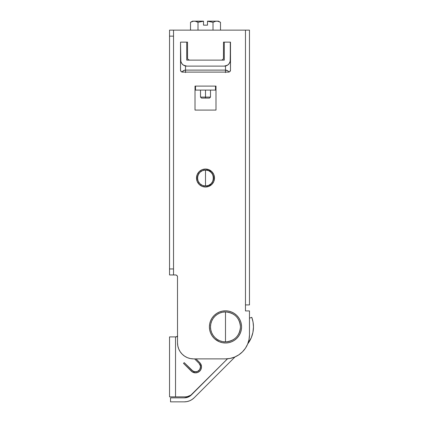 <?xml version="1.0" encoding="UTF-8"?>
<svg xmlns="http://www.w3.org/2000/svg" width="423" height="423" viewBox="0 0 423 423"><rect width="100%" height="100%" fill="white"/><g stroke="black" fill="none" stroke-linecap="round" stroke-linejoin="round"><path stroke-width="0.63" d="M213.499 178.025L213.345 176.465L212.15 173.583L209.945 171.378L208.565 170.643L205.504 170.03L202.448 170.643L199.852 172.373L198.858 173.583L197.663 176.465L197.663 179.585L198.117 181.086L199.852 183.677L202.448 185.411L205.504 186.02L205.504 170.03A7.995 7.995 0 0 0 197.509 178.025A7.995 7.995 0 0 0 205.504 186.02L208.565 185.411L211.156 183.677L212.891 181.086L213.499 178.025L214.498 178.025L213.499 178.025A7.995 7.995 0 0 1 205.504 186.02A7.995 7.995 0 0 1 197.509 178.025L196.51 178.025A8.994 8.994 0 0 1 205.504 169.036A8.994 8.994 0 0 1 214.498 178.025L213.811 181.467L211.865 184.386L208.946 186.337L205.504 187.019L202.062 186.337L199.148 184.386L197.197 181.467L196.51 178.025L197.197 174.583L199.148 171.669L202.062 169.718L205.504 169.036L208.946 169.718L211.865 171.669L213.811 174.583L214.498 178.025A8.994 8.994 0 0 1 205.504 187.019A8.994 8.994 0 0 1 196.51 178.025L197.509 178.025A7.995 7.995 0 0 0 205.504 186.02A7.995 7.995 0 0 0 213.499 178.025L212.891 174.969L211.156 172.373L208.565 170.643L205.504 170.03L202.448 170.643L199.852 172.373L198.117 174.969L197.509 178.025L198.117 181.086L199.852 183.677L202.448 185.411L205.504 186.02L208.565 185.411L211.156 183.677L212.891 181.086L213.499 178.025A7.995 7.995 0 0 0 205.504 170.03A7.995 7.995 0 0 0 197.509 178.025A7.995 7.995 0 0 1 205.504 170.03A7.995 7.995 0 0 1 213.499 178.025L214.498 178.025M225.491 342.995L228.626 342.688L225.491 342.995L228.626 342.688L231.645 341.773L234.427 340.288L236.864 338.284L238.863 335.846L240.354 333.065L241.269 330.046L241.575 326.91A16.09 16.09 0 0 0 225.491 310.82A16.09 16.09 0 0 0 209.401 326.91L209.713 323.769L210.628 320.75L212.113 317.969L214.112 315.532L216.55 313.533L219.331 312.047L222.35 311.132L225.491 310.82L228.626 311.132L231.645 312.047L234.427 313.533L236.864 315.532L238.863 317.969L240.354 320.75L241.269 323.769L241.575 326.91A16.09 16.09 0 0 1 225.491 342.995A16.09 16.09 0 0 1 209.401 326.91L209.713 330.046L210.628 333.065L209.713 330.046L210.628 333.065L212.113 335.846L214.112 338.284L216.55 340.288L214.884 339.003L219.331 341.773L222.35 342.688L225.491 342.995L222.35 342.688M177.491 276.557L177.528 342.894A15.989 15.989 0 0 0 193.512 358.884L225.491 358.884L230.165 358.424L234.665 357.06L238.81 354.844L242.448 351.862L245.43 348.224L247.645 344.079L249.01 339.579L249.47 334.905L249.47 310.921L245.472 310.921L245.472 30.144L169.533 30.144L169.533 274.95L175.92 274.987L176.941 275.537L177.491 276.557L177.528 342.894L177.834 346.014L178.744 349.012L180.219 351.777L182.207 354.199L184.634 356.187L187.394 357.668L190.398 358.577L193.512 358.884L225.491 358.884L230.165 358.424L234.665 357.06M223.492 42.136L224.29 42.136L224.29 60.119L186.717 60.119L224.29 60.119L224.29 42.136L223.492 42.136L223.492 58.12A1.999 1.999 0 0 1 221.493 60.119L222.604 59.78L223.45 58.511L223.492 42.136M180.563 70.504L180.526 42.136L180.727 60.119A5.996 5.996 0 0 0 186.717 66.115L224.29 66.115A5.996 5.996 0 0 0 230.286 60.119L230.286 42.136L230.487 70.112L229.599 71.773L228.489 72.111L182.525 72.111L181.107 71.524L180.526 70.112L180.526 42.136L180.838 61.287L181.737 63.45L183.386 65.105L186.717 66.115L224.29 66.115L227.622 65.105L229.277 63.45L230.17 61.287L230.487 42.136L230.487 70.112A1.999 1.999 0 0 1 228.489 72.111L182.525 72.111L181.414 71.773L180.679 70.874M187.521 58.12L187.521 42.136L186.717 42.136L186.717 60.119L186.717 42.136L187.521 42.136L187.558 58.511L188.103 59.532L189.52 60.119A1.999 1.999 0 0 1 187.521 58.12L187.669 58.887M215.994 86.096L215.994 110.08L195.014 110.08L195.014 86.096L195.511 86.096L195.014 86.096L195.014 110.08L215.994 110.08L215.994 86.096L195.511 86.096L215.497 86.096L215.497 90.094L195.511 90.094L195.511 86.096L195.511 90.094L215.994 90.094L215.497 90.094L215.497 86.096L215.994 86.096M225.491 358.884A23.979 23.979 0 0 0 249.47 334.905L249.47 310.921L245.472 310.921L245.472 304.925L249.47 304.925L249.47 30.144L173.53 30.144L173.53 36.14L169.533 36.14L169.533 268.954L173.53 268.954L173.53 36.14L173.53 274.95L175.529 274.95A1.999 1.999 0 0 1 177.528 276.949M176.291 275.103L176.941 275.537M177.692 336.079L176.079 336.904L169.533 336.904L169.533 396.853L185.279 396.853L187.23 396.663L190.831 395.172L227.516 358.799L191.386 394.929A9.993 9.993 0 0 1 184.322 397.853L170.532 397.853L170.532 401.85L184.322 401.85L187.051 401.58L189.673 400.787L192.095 399.492L194.21 397.752A13.991 13.991 0 0 1 184.322 401.85L187.051 401.58L189.673 400.787L192.095 399.492L194.21 397.752L235.082 356.88L194.21 397.752M245.43 348.224L247.645 344.079M230.445 70.504L229.599 71.773M229.25 71.958L228.489 72.111M188.103 59.532L188.409 59.78M221.879 60.082L222.905 59.532M177.528 342.894L177.834 346.014M230.334 70.874L229.901 71.524L230.334 70.874M182.133 72.074L180.859 71.223L182.133 72.074M222.255 59.966L222.604 59.78L222.255 59.966M177.253 336.518L175.529 336.904L175.529 396.853L185.279 396.853A9.993 9.993 0 0 0 192.343 393.929L227.5 358.799L189.874 396.171L186.268 397.662L184.322 397.853L170.532 397.853L170.532 401.85L184.322 401.85M182.525 72.111A1.999 1.999 0 0 1 180.526 70.112M245.472 30.144L245.472 304.925L249.47 304.925L249.47 30.144L245.472 30.144M169.533 274.95L173.53 274.95L173.53 268.954L169.533 268.954L169.533 274.95M169.533 36.14L173.53 36.14L173.53 30.144L169.533 30.144L169.533 36.14M191.979 370.411L184.206 362.638L183.503 363.346L191.275 371.119A5.996 5.996 0 0 0 199.751 371.119A5.996 5.996 0 0 0 199.751 362.638L195.997 358.884L200.497 363.547L201.507 366.878L201.052 369.173L199.751 371.119L197.805 372.414L195.511 372.875L192.179 371.865L183.503 363.346L184.206 362.638L193.158 371.283L196.002 371.849L197.425 371.494L199.667 369.654L200.296 368.327L200.412 365.9L199.048 363.346L194.585 358.884L199.048 363.346A4.997 4.997 0 0 1 199.048 370.411A4.997 4.997 0 0 1 191.979 370.411L194.538 371.78L197.425 371.494L199.667 369.654L200.507 366.878M176.692 336.803L176.079 336.904L176.692 336.803M199.667 369.654L200.296 368.327M194.538 371.78L197.425 371.494M198.287 371.029L199.048 370.411M177.528 336.28A1.999 1.999 0 0 1 176.079 336.904M175.529 396.853L175.529 336.904L169.533 336.904L169.533 396.853L175.529 396.853M251.78 317.34A27.976 27.976 0 0 1 247.719 343.894L251.336 337.617L252.928 332.367L253.467 326.91L253.044 322.051L251.78 317.34L249.47 318.181L251.78 317.34M253.467 326.91L253.044 322.051M188.145 397.091L184.322 397.853M252.928 332.367L253.335 329.649M225.491 311.92A14.99 14.99 0 0 0 210.501 326.91A14.99 14.99 0 0 0 225.491 341.895L225.491 311.92L225.491 341.895C234.591 341.007 239.587 336.015 240.476 326.91C239.587 317.805 234.591 312.809 225.491 311.92L222.567 312.211L219.754 313.062L217.163 314.448L214.889 316.309L213.028 318.582L211.643 321.173L210.786 323.986L210.501 326.91L210.786 329.834L211.643 332.647L213.028 335.238L214.889 337.506L217.163 339.373L219.754 340.758L222.567 341.61L225.491 341.895L228.415 341.61L231.222 340.758L233.819 339.373L236.087 337.506L237.953 335.238L239.339 332.647L240.19 329.834L240.476 326.91L240.19 323.986L239.339 321.173L237.953 318.582L236.087 316.309L233.819 314.448L231.222 313.062L228.415 312.211L225.491 311.92M205.504 186.02C215.815 186.517 215.815 169.538 205.504 170.03L205.504 186.02M230.286 42.136L224.29 42.136L230.286 42.136M186.717 42.136L180.727 42.136L186.717 42.136M225.459 65.999L227.622 65.105M229.277 63.45L229.826 62.414M180.727 60.119L180.838 61.287M181.737 63.45L182.482 64.359M184.423 65.66L185.549 65.999M225.491 72.576L225.491 70.112L185.523 70.112L185.523 72.111M195.014 90.094L195.511 90.094L195.014 90.094M185.523 72.576L185.523 66.115L185.523 70.112L183.989 70.414L182.197 71.889L182.694 71.281M182.086 72.063L182.086 72.063A3.997 3.997 0 0 1 185.523 70.112L225.491 70.112A3.997 3.997 0 0 1 228.922 72.063L227.711 70.784L225.491 70.112L225.491 66.115L187.04 66.115M228.922 72.063L228.314 71.281M225.491 72.111L225.491 66.115L223.968 66.115M197.419 21.991L198.006 22.308L198.006 30.144L198.006 22.308L195.209 21.229L192.513 21.15L203.505 21.15L195.511 21.287M191.413 21.837L193.427 21.208M213.055 22.282L207.503 21.15L218.495 21.15L207.503 21.15L207.503 25.147L203.505 25.147L203.505 21.24L198.006 22.308L203.505 21.24L203.505 25.147L207.503 25.147L207.503 21.24L213.007 22.308L213.007 30.144L213.007 22.308L210.273 21.636L213.007 22.308L215.799 21.229L217.745 21.235M217.708 21.229L215.804 21.229L217.708 21.229L220.505 22.308L218.649 21.462L220.505 22.308L220.505 30.144L220.505 22.308L218.649 21.462L220.219 22.149M194.205 21.15L192.513 21.15L190.503 22.308L190.503 30.144L190.503 22.308L193.263 21.235L195.209 21.229M205.504 97.089L200.507 97.089L205.504 97.089L205.504 90.094L205.504 97.089L210.501 97.089L205.504 97.089L205.504 98.088L205.504 97.089M201.507 98.088L205.504 98.088L201.507 98.088L200.507 97.089L200.507 90.094M213.007 22.308L215.804 21.229L213.007 22.308M194.305 21.15L193.3 21.229M191.429 21.827L192.359 21.462M218.495 21.15L219.585 21.832M209.501 98.088L205.504 98.088L209.501 98.088L210.501 97.089L210.501 90.094"/></g></svg>
